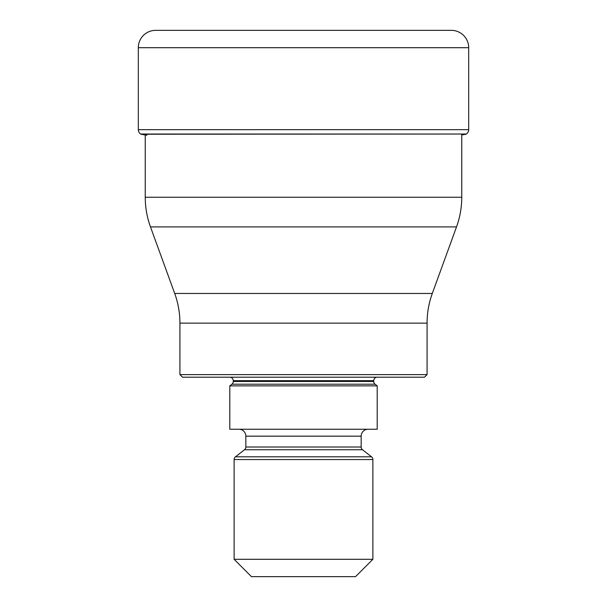 <?xml version="1.0" encoding="UTF-8"?>
<svg xmlns="http://www.w3.org/2000/svg" width="607" height="607" viewBox="0 0 607 607"><rect width="100%" height="100%" fill="white"/><g stroke="black" fill="none" stroke-linecap="round" stroke-linejoin="round"><path stroke-width="0.91" d="M451.35 30.35L155.65 30.35L451.35 30.35A17.345 17.345 0 0 1 468.687 47.695L468.687 129.67A5.205 5.205 0 0 1 466.32 134.033L140.991 134.23A392.843 392.843 0 0 0 146.879 135.247A392.843 392.843 0 0 1 140.991 134.23L140.991 134.23M138.313 47.695A17.345 17.345 0 0 1 155.65 30.35A17.345 17.345 0 0 0 138.313 47.695L138.313 129.67A5.205 5.205 0 0 0 140.68 134.033A5.205 5.205 0 0 1 138.313 129.67L138.313 47.695L468.687 47.695M466.009 134.23A392.843 392.843 0 0 1 461.752 134.974L461.752 197.245L145.248 197.245L145.248 134.974M145.248 197.245A86.718 86.718 0 0 0 150.475 226.904L456.525 226.904A86.718 86.718 0 0 0 461.752 197.245M456.525 226.904L432.298 293.469A86.718 86.718 0 0 0 427.07 323.129L427.07 374.602L179.93 374.602L179.93 323.129L427.07 323.129M150.475 226.904L174.702 293.469A86.718 86.718 0 0 1 179.93 323.129M432.298 293.469L174.702 293.469M179.93 374.602L182.532 377.205L424.468 377.205L427.07 374.602M229.795 377.205A3.467 3.467 0 0 1 233.263 380.672L373.737 380.672A3.467 3.467 0 0 1 377.205 377.205M373.737 380.672L373.737 381.477A3.467 3.467 0 0 0 375.073 384.208L377.205 385.877L377.205 429.232L229.795 429.232L229.795 385.877L377.205 385.877M233.263 380.672L233.263 381.477A3.467 3.467 0 0 1 231.927 384.208L229.795 385.877M238.9 429.232A6.935 6.935 0 0 1 245.835 436.175L245.835 447.01A3.467 3.467 0 0 1 244.5 449.749L235.463 456.813A3.467 3.467 0 0 0 234.127 459.545L234.127 559.305L372.873 559.305L372.873 459.545A3.467 3.467 0 0 0 371.537 456.813L235.463 456.813M368.1 429.232A6.935 6.935 0 0 0 361.165 436.175L361.165 447.01A3.467 3.467 0 0 0 362.5 449.749L371.537 456.813M234.127 559.305L251.473 576.65L355.527 576.65L372.873 559.305M468.687 129.67L138.313 129.67M466.32 134.033L140.68 134.033M373.737 381.477L233.263 381.477M231.927 384.208L375.073 384.208M245.835 436.175L361.165 436.175M361.165 447.01L245.835 447.01M244.5 449.749L362.5 449.749M234.127 459.545L372.873 459.545"/></g></svg>
